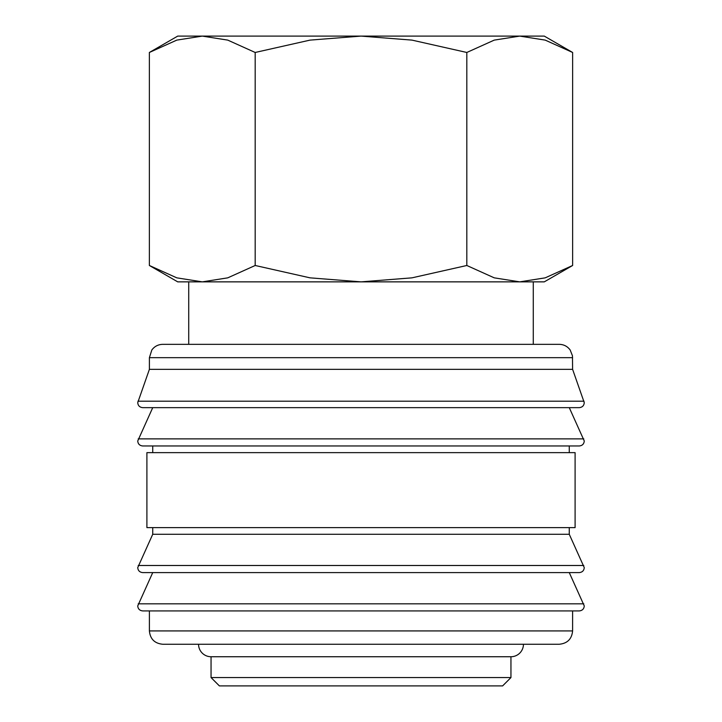 <?xml version="1.0" encoding="UTF-8"?>
<svg xmlns="http://www.w3.org/2000/svg" width="722" height="722" viewBox="0 0 722 722"><rect width="100%" height="100%" fill="white"/><g stroke="black" fill="none" stroke-linecap="round" stroke-linejoin="round"><path stroke-width="1.08" d="M572.6 357.67L149.4 357.67L149.4 369.33L137.74 402.65C138.001 405.665 139.671 407.325 142.73 407.65L579.27 407.65C582.329 407.325 583.999 405.665 584.26 402.65L572.6 369.33L572.465 355.793L570.181 350.008C567.465 346.343 563.828 344.457 559.27 344.34L533.278 344.34L533.278 281.86L519.723 281.86L494.236 277.844L466.818 265.488L411.973 277.844L361 281.86L544.28 281.86L572.627 265.488L545.209 277.844L519.723 281.86M361 407.65L152.73 407.65L137.74 440.98C138.001 443.985 139.671 445.645 142.73 445.97L579.27 445.97C582.329 445.645 583.999 443.985 584.26 440.98L569.27 407.65M152.73 527.62L152.73 534.28L137.74 567.6C138.001 570.615 139.671 572.275 142.73 572.6L579.27 572.6C582.329 572.275 583.999 570.615 584.26 567.6L569.27 534.28L569.27 527.62M361 572.6L152.73 572.6L137.74 605.92C138.001 608.935 139.671 610.595 142.73 610.92L579.27 610.92C582.329 610.595 583.999 608.935 584.26 605.92L569.27 572.6M202.277 281.86L176.791 277.844L149.373 265.488L177.72 281.86L361 281.86L310.027 277.844L255.182 265.488L227.764 277.844L202.277 281.86L188.722 281.86L188.722 344.34L162.73 344.34L559.27 344.34M137.956 401.197L584.044 401.197M569.27 452.64L569.27 445.97M361 445.97L152.73 445.97L152.73 452.64M575.1 527.62L575.1 452.64L146.9 452.64L146.9 527.62L575.1 527.62M149.4 610.92L149.4 630.92L572.6 630.92L572.6 610.92M211.05 656.74L211.05 677.57L219.38 685.9L502.62 685.9L510.95 677.57L510.95 656.74L211.05 656.74A12.5 12.5 0 0 1 198.55 644.25L559.27 644.25C567.366 643.455 571.815 639.015 572.6 630.92M572.627 52.471L544.28 36.1L519.723 36.1L545.209 40.116L572.627 52.471L572.627 265.488M177.72 36.1L149.373 52.471L176.791 40.116L202.277 36.1L361 36.1L411.973 40.116L466.818 52.471L494.236 40.116L519.723 36.1L361 36.1L310.027 40.116L255.182 52.471L227.764 40.116L202.277 36.1L177.72 36.1M510.95 656.74A12.5 12.5 0 0 0 523.45 644.25M533.278 344.34L188.722 344.34M255.182 265.488L255.182 52.471M149.373 265.488L149.373 52.471M466.818 265.488L466.818 52.471M211.05 677.57L510.95 677.57M149.4 630.92C150.185 639.015 154.634 643.455 162.73 644.25L361 644.25M152.73 534.28L569.27 534.28M149.4 369.33L572.6 369.33M138.2 438.868L583.8 438.868M138.2 565.497L583.8 565.497M138.2 603.818L583.8 603.818M149.4 357.67L151.819 350.008C154.535 346.343 158.172 344.457 162.73 344.34"/></g></svg>
